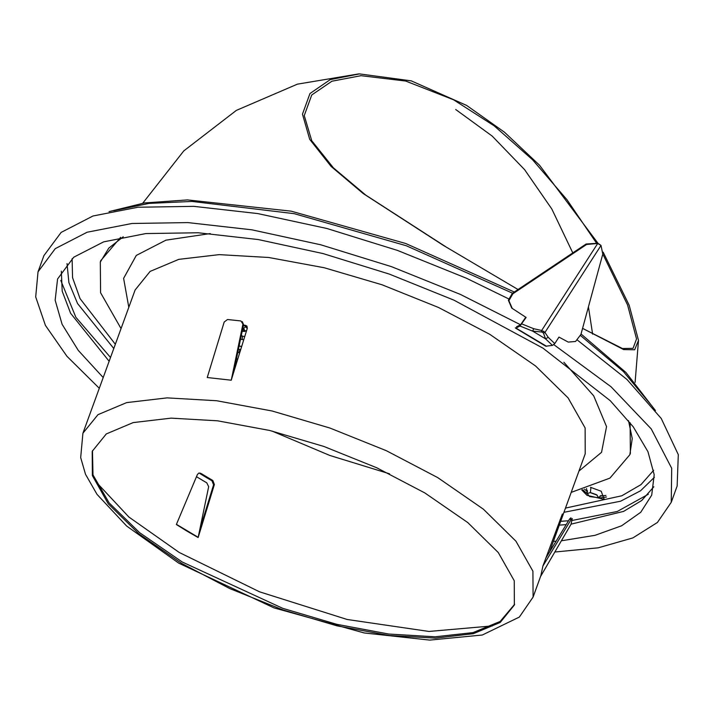 <?xml version="1.0" encoding="UTF-8"?>
<svg xmlns="http://www.w3.org/2000/svg" width="714" height="714" viewBox="0 0 714 714"><rect width="100%" height="100%" fill="white"/><g stroke="black" fill="none" stroke-linecap="round" stroke-linejoin="round"><path stroke-width="1.07" d="M243.492 325.084L245.527 325.343L246.151 326.093L243.358 325.736M200.723 473.311L212.826 480.522L214.378 484.511L198.108 537.526L186.997 531.1L176.331 524.549L197.448 474.417L198.92 473.025L200.723 473.311L199.884 473.552L205.873 477.184L211.987 480.772L212.826 480.522M533.09 597.091L519.328 617.039L482.298 635.041L429.774 640.092L364.238 632.943L274.015 607.917L178.803 563.212L126.61 526.031L96.979 494.32L85.484 474.257L80.682 457.558L82.931 433.246L97.961 414.673L126.619 402.616L167.04 397.859L216.601 400.715L272.096 410.996L329.93 428.034L386.328 450.73L437.655 477.595L483.378 509.153L515.954 541.167L532.947 571.227L533.09 597.091L540.873 575.698L542.872 566.006L562.337 513.973L561.124 519.935L549.378 552.333M196.475 476.711L206.801 482.834L208.622 486.68L199.724 529.761L213.54 484.761L211.987 480.772M628.463 420.644L632.256 438.619L629.864 454.738L609.89 478.13L571.209 492.365M630.114 422.724L630.355 453.381L629.864 454.738M424.848 492.937L467.724 522.532L498.274 552.547L514.214 580.741L514.348 604.99L500.255 622.403L473.382 633.711L435.478 638.173L388.996 635.496L336.954 625.848L282.726 609.872L229.837 588.595L181.713 563.4L138.837 533.804L108.287 503.789L92.347 475.595L92.213 451.346L106.306 433.925L133.179 422.626L171.083 418.163L217.565 420.841L269.606 430.48L323.835 446.464L376.724 467.741L424.848 492.937M514.58 604.312L500.13 621.475L473.043 632.559L435.067 636.834L388.648 634.032L336.767 624.331L282.771 608.364L182.204 562.043L139.614 532.689L109.144 502.897L93.034 474.864L92.472 450.668M121.05 328.52L100.567 292.749L100.299 261.993L108.831 248.106L123.29 236.771M100.299 261.993L100.799 260.646L120.684 237.307M199.724 529.761L198.108 537.526M242.305 321.684L243.599 324.593L233.674 372.378L231.256 380.241L242.903 324.094L240.921 320.988L227.48 319.479L224.169 321.996L207.256 377.545L231.256 380.241M243.599 324.593L242.903 324.094M245.527 325.343L246.946 326.084L247.303 328.262L233.674 372.378M540.668 576.26L571.021 524.272L572.262 518.507L571.004 519.685L569.638 518.962L545.701 558.393M542.872 566.006L571.004 519.685M569.638 518.962L570.905 517.784L570.638 519.489M561.124 519.935L560.088 519.578M240.913 348.959L240.243 349.458L240.225 351.172M240.02 349.539L239.047 352.707L239.69 352.903M242.278 330.948L244.643 331.519L243.626 331.367L243.688 328.235L243.626 331.367L244.643 331.519L246.678 330.287M60.806 280.415L75.836 317.293L110.509 357.482M560.668 521.318L568.522 520.801M571.941 520.506L617.253 511.456L648.276 494.24M581.767 489.929L587.033 495.364L604.258 499.381L601.17 491.277L590.451 487.287M606.472 497.06L598.644 498.069M587.14 493.776L582.678 489.679M554.956 552.029L598.261 547.825L632.836 537.874L657.46 522.514L671.231 502.308L677.149 486.055L678.3 454.657L661.244 418.458L626.963 379.527L577.412 340.096M508.573 298.782L466.34 278.183L397.475 250.409L326.807 228.525L257.781 213.611L193.789 206.382L137.954 207.203L93.007 216.021L61.154 232.425L43.956 255.594L38.038 271.838L35.7 296.935L45.455 325.441L66.92 356.277L99.3 388.291M671.231 502.308L671.731 468.313L651.222 428.944L611.059 386.801L553.921 344.666M525.736 317.23L520.595 324.754L460.432 294.436L391.558 266.661L320.889 244.777L251.863 229.854L187.871 222.634L132.036 223.446L87.099 232.273L55.246 248.668L38.038 271.838M561.588 540.766L595.012 535.366L621.635 525.772L640.699 512.25L651.668 495.186L654.211 474.73L648 451.712L633.229 426.811L610.336 400.75L543.033 348.2L453.89 300.157L389.282 274.096L322.969 253.568L258.218 239.574L198.171 232.791L145.79 233.558L103.619 241.841L73.738 257.219L57.593 278.96L55.139 300.273L62.118 324.326L78.308 350.351L103.218 377.527M61.35 271.124L62.207 291.205L70.632 313.303L109.126 361.284M553.368 541.373L556.144 541.194M559.285 525.12L566.202 524.629M571.048 524.174L623.572 511.42L641.69 500.478L653.828 486.769M590.942 487.376L590.38 492.598L596.395 494.624L598.876 497.72L589.675 496.569L587.185 493.517L586.551 488.554M598.029 243.42L539.525 165.202L504.459 132.17L466.626 105.422L411.255 80.852L359.508 73.908L330.189 79.656L309.974 93.534L302.45 114.151L309.724 139.31L331.135 166.442L363.274 193.592L443.314 245.321L517.775 289.331M602.803 254.006L627.642 305.039L636.576 338.971L633.023 348.325L622.429 348.503L582.57 328.351L623.688 349.583L634.692 349.762L638.45 340.435L629.168 305.306L603.143 252.14M596.154 242.671L566.97 199.724L532.537 159.784L494.195 125.816L453.551 99.79L405.614 80.994L360.998 75.711L331.912 81.244L311.723 94.98L304.28 115.57L311.768 140.765L333.402 167.906L365.711 195.065L445.777 246.794M587.185 493.517L590.38 492.598M554.787 343.63L552.484 345.442L545.514 338.775L543.434 333.019L541.774 332.028L532.635 331.091L519.997 326.066L526.111 317.471L511.724 308.046L508.377 300.21L512.286 293.383L586.14 244.001L597.663 243.251L599.055 243.974L600.974 245.464L545.005 332.438L548.263 337.392L554.787 343.63L559 337.079L568.255 342.122L575.609 341.453L580.901 334.455L602.786 254.086L600.974 245.464M512.25 308.51L508.904 300.683L512.822 293.856L586.676 244.474L597.672 243.492L600.849 245.348M548.263 337.392L545.514 338.775L532.635 331.091L533.733 328.726L541.694 330.466L545.005 332.438L543.434 333.019M541.774 332.028L541.694 330.466L597.672 243.492M519.997 326.066L515.963 328.083L515.347 327.788M552.484 345.442L545.782 346.183L515.508 328.128M520.595 324.754L516.552 326.78M543.773 331.225L544.434 332.724M492.446 625.883L428.962 631.471L347.218 619.502L259.557 591.781L179.214 552.493L128.859 517.052L95.56 481.432M82.931 433.246L135.08 289.982L150.101 271.409L178.759 259.361L219.18 254.603L268.75 257.459L324.245 267.741L382.07 284.779L438.476 307.466L489.795 334.339L535.518 365.898L568.094 397.903L585.096 427.972L585.23 453.827L551.19 547.37M128.815 307.198L123.602 278.353L136.276 255.433L165.889 240.136L210.255 233.594M389.603 473.864L329.761 455.407L272.061 431.077M563.89 362.301L593.673 395.833L606.525 426.588L601.5 452.292L578.965 471.044M198.171 537.285L176.429 524.326M213.54 484.761L214.378 484.511M241.43 347.281L240.529 346.201M243.786 328.181L242.796 328.458M243.679 328.235L244.777 330.743L245.964 330.823M241.787 339.48L242.242 339.569L242.457 336.196L241.368 335.348M241.127 336.499L241.591 335.634M67 263.564L68.946 282.69L77.549 303.539L113.785 348.486M72.069 258.611L72.569 277.675L80.084 298.648L115.329 344.246M563.935 512.331L620.591 501.192L640.574 490.75L654.363 477.345M565.479 508.091L621.787 495.811L641.029 484.583L653.658 470.294M599.876 496.132L605.9 495.4M455.666 109.492L492.196 136.071L524.611 169.629L551.797 209.023L572.824 252.908M588.443 306.761L592.62 334.188M652.605 406.846L623.438 371.583L580.536 335.571M512.563 293.195L406.177 245.741L294.168 213.673L191.968 201.428L149.056 203.383L113.66 210.692M584.507 489.17L587.452 491.607M512.286 293.383L512.822 293.856M586.14 244.001L586.676 244.474M521.898 324.013L533.733 328.726M546.54 346.308L515.963 328.083M241.689 346.424L239.154 345.987M240.136 349.557L238.458 349.342M247.205 328.565L245.125 325.959M237.869 352.163L239.163 352.77M242.242 331.135L242.831 331.412M242.956 327.69L243.876 328.128M243.902 328.101L245.732 326.717M236.361 363.694L235.665 362.819M237.583 359.74L236.566 358.473M243.742 339.793L240.582 339.132M244.759 336.481L242.457 336.196M590.13 492.571L597.199 495.141M600.983 495.391L598.876 497.72M358.785 73.944L297.345 84.172L236.37 110.429L183.757 150.931L142.782 203.16M635.139 382.365L638.45 340.435M581.035 333.965L626.044 372.521L655.497 410.532M514.321 292.026L405.65 243.438L291.214 211.174L187.541 199.947L144.415 202.91L109.081 211.647M360.998 75.711L360.445 75.729M443.314 245.321L444.893 246.268M587.417 490.696L587.194 493.472"/></g></svg>
